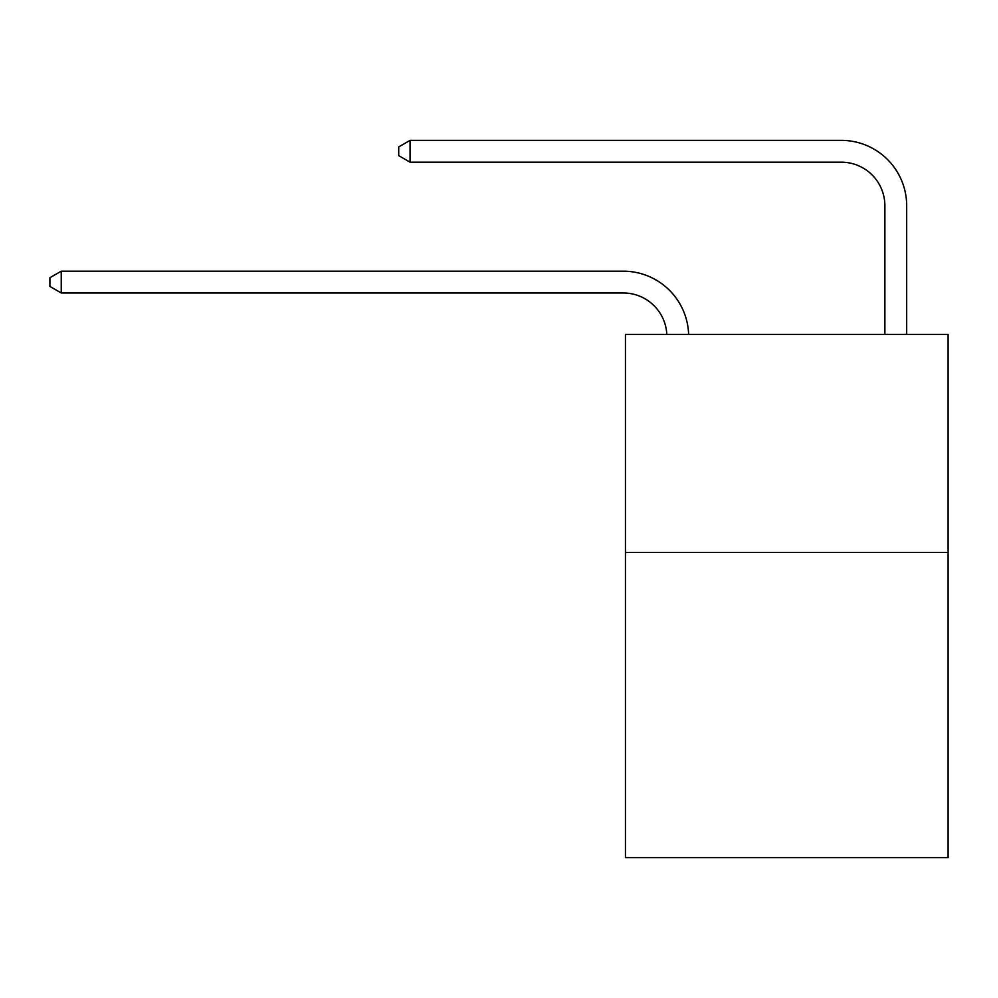 <?xml version="1.0" encoding="UTF-8"?>
<svg xmlns="http://www.w3.org/2000/svg" width="998" height="998" viewBox="0 0 998 998"><rect width="100%" height="100%" fill="white"/><g stroke="black" fill="none" stroke-linecap="round" stroke-linejoin="round"><path stroke-width="1.5" d="M948.1 552.418L948.1 857.631L625.447 857.631L625.447 334.405L948.1 334.405L948.1 552.418L625.447 552.418M666.814 334.405A43.6 43.6 0 0 0 623.263 292.975A43.6 43.6 0 0 1 666.814 334.405A43.6 43.6 0 0 0 623.263 292.975A43.6 43.6 0 0 1 666.814 334.405A43.6 43.6 0 0 0 623.263 292.975A43.6 43.6 0 0 1 666.814 334.405A43.6 43.6 0 0 0 623.263 292.975A43.6 43.6 0 0 1 666.814 334.405A43.6 43.6 0 0 0 623.263 292.975A43.6 43.6 0 0 1 666.814 334.405A43.6 43.6 0 0 0 623.263 292.975A43.6 43.6 0 0 1 666.814 334.405A43.6 43.6 0 0 0 623.263 292.975L61.24 292.975L49.9 286.438L49.9 277.718L61.24 271.182L623.263 271.182A65.406 65.406 0 0 1 688.632 334.405M884.877 334.405L884.877 205.775A43.6 43.6 0 0 0 841.277 162.175L410.053 162.175L398.713 155.638L398.713 146.918L410.053 140.369L841.277 140.369A65.406 65.406 0 0 1 906.683 205.775L906.683 334.405M61.24 271.182L623.263 271.182L61.24 271.182L623.263 271.182L61.24 271.182L623.263 271.182L61.24 271.182L623.263 271.182L61.24 271.182L623.263 271.182L61.24 271.182L623.263 271.182L61.24 271.182L61.24 292.975M884.877 205.775A43.6 43.6 0 0 0 841.277 162.175A43.6 43.6 0 0 1 884.877 205.775A43.6 43.6 0 0 0 841.277 162.175A43.6 43.6 0 0 1 884.877 205.775A43.6 43.6 0 0 0 841.277 162.175A43.6 43.6 0 0 1 884.877 205.775A43.6 43.6 0 0 0 841.277 162.175A43.6 43.6 0 0 1 884.877 205.775A43.6 43.6 0 0 0 841.277 162.175A43.6 43.6 0 0 1 884.877 205.775A43.6 43.6 0 0 0 841.277 162.175A43.6 43.6 0 0 1 884.877 205.775M410.053 140.369L841.277 140.369L410.053 140.369L841.277 140.369L410.053 140.369L841.277 140.369L410.053 140.369L841.277 140.369L410.053 140.369L841.277 140.369L410.053 140.369L841.277 140.369L410.053 140.369L410.053 162.175"/></g></svg>
